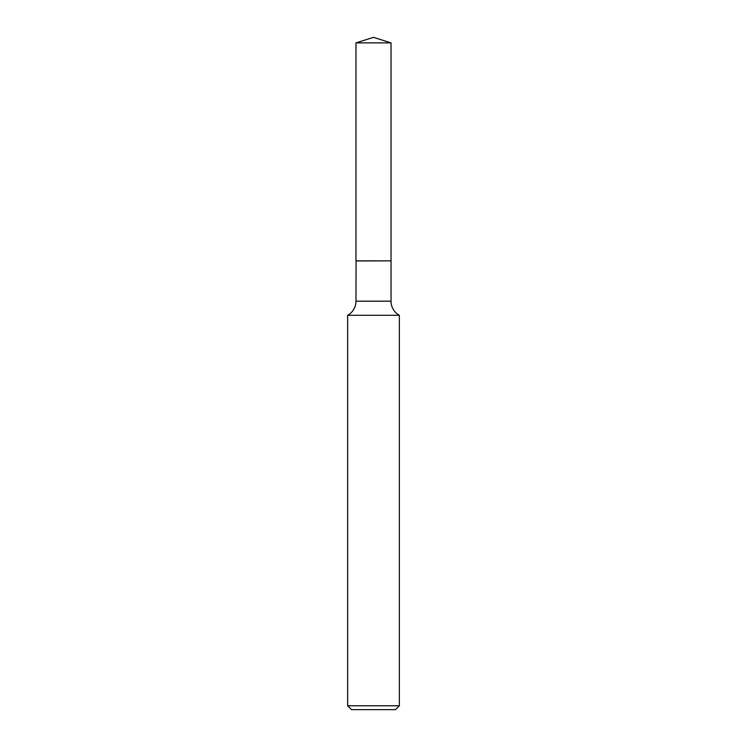 <?xml version="1.0" encoding="UTF-8"?>
<svg xmlns="http://www.w3.org/2000/svg" width="747" height="747" viewBox="0 0 747 747"><rect width="100%" height="100%" fill="white"/><g stroke="black" fill="none" stroke-linecap="round" stroke-linejoin="round"><path stroke-width="0.56" stroke-dasharray="3.73 2.8" d="M355.964 42.878L391.036 42.878M355.964 260.862L391.036 260.862M390.924 260.862L356.076 260.862L390.924 260.862M347.644 315.299L399.356 315.299M355.964 260.964L391.036 260.964M347.644 705.775L399.356 705.775M351.52 709.65L395.48 709.65M355.964 301.181L391.036 301.181"/><path stroke-width="1.12" d="M391.036 42.878L355.964 42.878L355.964 260.862L391.036 260.862L391.036 42.878L373.5 37.35L355.964 42.878M356.076 260.862L355.964 301.181A16.135 16.135 0 0 1 347.644 315.299L347.644 705.775L399.356 705.775L395.48 709.65L351.52 709.65L347.644 705.775M390.924 260.862L355.964 260.964M399.356 705.775L399.356 315.299L347.644 315.299M399.356 315.299A16.135 16.135 0 0 1 391.036 301.181L355.964 301.181M391.036 260.964L391.036 301.181"/></g></svg>
